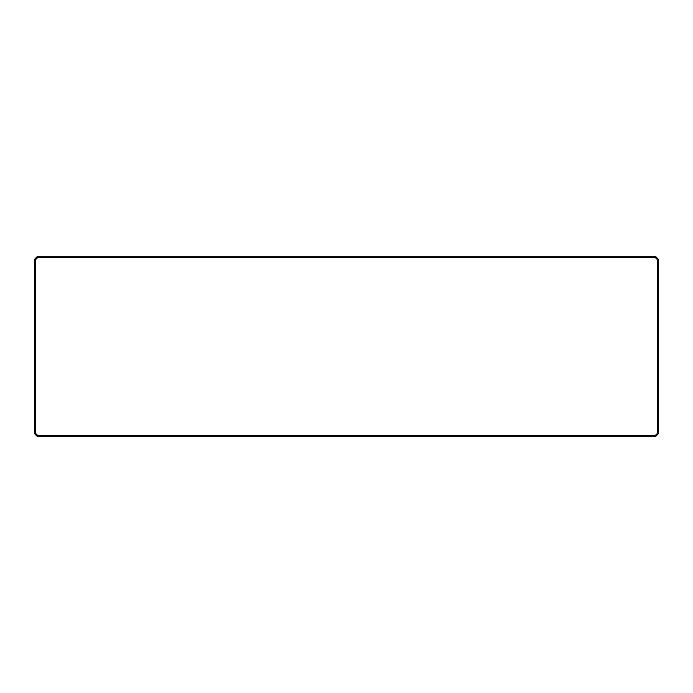 <?xml version="1.0" encoding="UTF-8"?>
<svg xmlns="http://www.w3.org/2000/svg" width="693" height="693" viewBox="0 0 693 693"><rect width="100%" height="100%" fill="white"/><g stroke="black" fill="none" stroke-linecap="round" stroke-linejoin="round"><path stroke-width="1.04" d="M35.646 433.402L34.65 433.818L34.65 259.182L35.646 259.598L35.646 433.402L37.561 435.317L655.439 435.317L657.354 433.402L658.35 433.818L655.855 436.313L37.145 436.313L37.561 435.317M657.354 433.402L657.354 259.598L655.439 257.683L37.561 257.683L37.145 256.687L34.65 259.182M37.561 257.683L35.646 259.598M655.855 436.313L655.439 435.317M34.65 433.818L37.145 436.313M37.145 256.687L655.855 256.687L655.439 257.683M655.855 256.687L658.35 259.182L657.354 259.598M658.35 259.182L658.35 433.818"/></g></svg>
